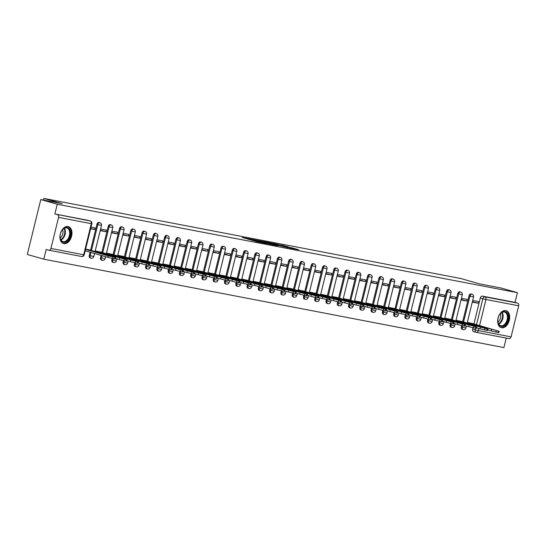 <?xml version="1.0" encoding="UTF-8"?>
<svg xmlns="http://www.w3.org/2000/svg" width="546" height="546" viewBox="0 0 546 546"><rect width="100%" height="100%" fill="white"/><g stroke="black" fill="none" stroke-linecap="round" stroke-linejoin="round"><path stroke-width="0.82" d="M250.737 239.1L242.233 237.49L256.866 241.666L266.114 243.502L250.737 239.1M461.718 325.539L461.377 326.931A2.266 1.467 105.9 0 0 462.203 329.381A2.266 1.467 105.9 0 0 462.285 329.402M450.443 323.375L450.102 324.761A2.266 1.467 105.9 0 0 450.928 327.218A2.266 1.467 105.9 0 0 451.01 327.238M439.168 321.205L438.827 322.597A2.266 1.467 105.9 0 0 439.653 325.047A2.266 1.467 105.9 0 0 439.735 325.068M427.893 319.041L427.552 320.427A2.266 1.467 105.9 0 0 428.378 322.884A2.266 1.467 105.9 0 0 428.46 322.904M416.618 316.871L416.277 318.263A2.266 1.467 105.9 0 0 417.103 320.714A2.266 1.467 105.9 0 0 417.185 320.734M405.344 314.708L405.002 316.093A2.266 1.467 105.9 0 0 405.821 318.55A2.266 1.467 105.9 0 0 405.903 318.571M394.069 312.537L393.727 313.93A2.266 1.467 105.9 0 0 394.546 316.38A2.266 1.467 105.9 0 0 394.628 316.4M382.787 310.374L382.446 311.759A2.266 1.467 105.9 0 0 383.272 314.216A2.266 1.467 105.9 0 0 383.353 314.237M371.512 308.21L371.171 309.596A2.266 1.467 105.9 0 0 371.997 312.053A2.266 1.467 105.9 0 0 372.079 312.066M360.237 306.04L359.896 307.432A2.266 1.467 105.9 0 0 360.722 309.882A2.266 1.467 105.9 0 0 360.804 309.903M348.962 303.876L348.621 305.262A2.266 1.467 105.9 0 0 349.447 307.719A2.266 1.467 105.9 0 0 349.529 307.739M337.687 301.706L337.346 303.098A2.266 1.467 105.9 0 0 338.172 305.548A2.266 1.467 105.9 0 0 338.254 305.569M326.412 299.542L326.071 300.928A2.266 1.467 105.9 0 0 326.897 303.385A2.266 1.467 105.9 0 0 326.979 303.405M315.138 297.372L314.796 298.764A2.266 1.467 105.9 0 0 315.615 301.215A2.266 1.467 105.9 0 0 315.704 301.235M303.863 295.209L303.521 296.594A2.266 1.467 105.9 0 0 304.34 299.051A2.266 1.467 105.9 0 0 304.422 299.072M292.581 293.045L292.24 294.43A2.266 1.467 105.9 0 0 293.065 296.887A2.266 1.467 105.9 0 0 293.147 296.901M281.306 290.875L280.965 292.26A2.266 1.467 105.9 0 0 281.791 294.717A2.266 1.467 105.9 0 0 281.873 294.738M270.031 288.711L269.69 290.097A2.266 1.467 105.9 0 0 270.516 292.554A2.266 1.467 105.9 0 0 270.598 292.567M258.756 286.541L258.415 287.933A2.266 1.467 105.9 0 0 259.241 290.383A2.266 1.467 105.9 0 0 259.323 290.404M247.481 284.377L247.14 285.763A2.266 1.467 105.9 0 0 247.966 288.22A2.266 1.467 105.9 0 0 248.048 288.24M236.206 282.207L235.865 283.599A2.266 1.467 105.9 0 0 236.691 286.049A2.266 1.467 105.9 0 0 236.773 286.07M224.932 280.043L224.59 281.429A2.266 1.467 105.9 0 0 225.416 283.886A2.266 1.467 105.9 0 0 225.498 283.906M213.657 277.873L213.315 279.265A2.266 1.467 105.9 0 0 214.134 281.716A2.266 1.467 105.9 0 0 214.216 281.736M202.375 275.71L202.04 277.095A2.266 1.467 105.9 0 0 202.859 279.552A2.266 1.467 105.9 0 0 202.941 279.572M191.1 273.546L190.759 274.931A2.266 1.467 105.9 0 0 191.585 277.388A2.266 1.467 105.9 0 0 191.666 277.402M179.825 271.376L179.484 272.761A2.266 1.467 105.9 0 0 180.31 275.218A2.266 1.467 105.9 0 0 180.392 275.239M168.55 269.212L168.209 270.598A2.266 1.467 105.9 0 0 169.035 273.055A2.266 1.467 105.9 0 0 169.117 273.075M157.275 267.042L156.934 268.434A2.266 1.467 105.9 0 0 157.76 270.884A2.266 1.467 105.9 0 0 157.842 270.905M146 264.878L145.659 266.264A2.266 1.467 105.9 0 0 146.485 268.721A2.266 1.467 105.9 0 0 146.567 268.741M134.726 262.708L134.384 264.1A2.266 1.467 105.9 0 0 135.21 266.55A2.266 1.467 105.9 0 0 135.292 266.571M123.451 260.544L123.109 261.93A2.266 1.467 105.9 0 0 123.928 264.387A2.266 1.467 105.9 0 0 124.01 264.407M112.176 258.374L111.834 259.766A2.266 1.467 105.9 0 0 112.653 262.216A2.266 1.467 105.9 0 0 112.735 262.237M101.099 255.385L100.553 257.596A2.266 1.467 105.9 0 0 101.379 260.053A2.266 1.467 105.9 0 0 101.46 260.073M90.063 252.238L89.278 255.432A2.266 1.467 105.9 0 0 90.104 257.889A2.266 1.467 105.9 0 0 90.186 257.903M68.052 226.508A8.832 5.726 105.9 0 0 60.374 233.743A8.832 5.726 105.9 0 0 63.527 243.564A8.832 5.726 105.9 0 0 63.848 243.639A8.832 5.726 105.9 0 0 71.526 236.398A8.832 5.726 105.9 0 0 68.373 226.583A8.832 5.726 105.9 0 0 68.052 226.508M505.787 310.613A8.832 5.726 105.9 0 0 498.102 317.847A8.832 5.726 105.9 0 0 501.255 327.668A8.832 5.726 105.9 0 0 501.576 327.743A8.832 5.726 105.9 0 0 509.254 320.509A8.832 5.726 105.9 0 0 506.101 310.688A8.832 5.726 105.9 0 0 505.787 310.613M288.199 246.778L273.826 243.502L290.349 248.171L298.621 249.686L292.137 247.904L288.288 247.181L292.11 248.355L287.326 247.283L276.699 244.192L288.199 246.778M50.928 248.457L83.674 254.75L91.305 223.676L58.565 217.383L50.928 248.457A2.266 1.72 -79.1 0 1 48.847 250.211A2.266 1.72 -79.1 0 1 48.737 250.184L46.164 249.447L43.782 259.166L27.3 254.463L40.786 199.556L62.326 203.692L43.857 198.423L460.913 278.556L479.381 283.831L500.921 287.967L517.403 292.67L57.269 204.259L54.88 213.977L90.192 221A2.266 1.467 -74.1 0 1 90.274 221.021L87.701 220.291A2.266 1.467 -74.1 0 1 87.783 220.318M40.786 199.556L57.269 204.259M261.923 241.271L252.136 239.387L266.762 243.564L276.924 245.577L261.923 241.271L261.814 241.707M263.063 241.414L272.959 243.386L287.96 247.693L275.129 244.547L272.488 244.055L278.044 245.755L263.049 241.475M475.969 332.255L473.559 331.565A2.266 1.467 -74.1 0 1 473.478 331.552A2.266 1.467 -74.1 0 1 472.652 329.095L472.993 327.709M473.928 323.908L480.289 298.02L482.855 298.751A2.266 1.467 -74.1 0 1 484.841 296.833L517.581 303.126A2.266 1.72 100.9 0 1 518.7 305.794L511.07 336.868A2.266 1.72 100.9 0 1 508.981 338.622A2.266 1.72 100.9 0 1 508.872 338.595L476.358 332.343M43.782 259.166L503.917 347.577L506.244 338.09M517.403 292.67L515.014 302.388L517.581 303.126M58.565 217.383A2.266 1.72 -79.1 0 0 57.446 214.715M89.633 249.986L85.62 249.092M90.609 228.781L94.649 229.559L90.697 228.426M94.649 229.559L95.059 227.907L91.018 227.129M100.908 252.15L95.202 250.935M100.191 230.624L105.931 231.722L100.314 230.139M105.931 231.722L106.334 230.078L100.6 228.972M112.183 254.32L106.477 253.105M111.473 232.787L117.206 233.886L111.589 232.309M117.206 233.886L117.608 232.241L111.875 231.142M123.464 256.483L117.759 255.269M122.748 234.951L128.481 236.056L122.864 234.473M128.481 236.056L128.883 234.411L123.15 233.306M134.739 258.647L129.033 257.432M134.023 237.121L139.756 238.22L134.139 236.643M139.756 238.22L140.158 236.575L134.425 235.476M146.014 260.817L140.308 259.603M145.297 239.285L151.03 240.39L145.413 238.807M151.03 240.39L151.433 238.739L145.7 237.64M157.289 262.981L151.583 261.766M156.572 241.455L162.305 242.554L156.688 240.97M162.305 242.554L162.708 240.909L156.975 239.803M168.564 265.151L162.858 263.936M167.847 243.618L173.58 244.724L167.963 243.141M173.58 244.724L173.99 243.072L168.25 241.974M179.839 267.315L174.133 266.1M179.122 245.789L184.855 246.888L179.245 245.304M184.855 246.888L185.265 245.243L179.532 244.137M191.114 269.485L185.408 268.27M190.397 247.952L196.13 249.058L190.52 247.475M196.13 249.058L196.54 247.406L190.807 246.307M202.389 271.649L196.683 270.434M201.679 250.123L207.412 251.221L201.795 249.638M207.412 251.221L207.814 249.577L202.081 248.471M213.67 273.819L207.965 272.604M212.954 252.286L218.687 253.385L213.07 251.808M218.687 253.385L219.089 251.74L213.356 250.641M224.945 275.983L219.239 274.768M224.229 254.45L229.962 255.555L224.345 253.972M229.962 255.555L230.364 253.904L224.631 252.805M236.22 278.146L230.514 276.931M235.503 256.62L241.236 257.719L235.619 256.142M241.236 257.719L241.639 256.074L235.906 254.975M247.495 280.316L241.789 279.102M246.778 258.784L252.511 259.889L246.894 258.306M252.511 259.889L252.914 258.238L247.181 257.139M258.77 282.48L253.064 281.265M258.053 260.954L263.786 262.053L258.169 260.469M263.786 262.053L264.189 260.408L258.456 259.302M270.045 284.65L264.339 283.435M269.328 263.117L275.061 264.223L269.451 262.64M275.061 264.223L275.471 262.571L269.738 261.473M281.32 286.814L275.614 285.599M280.603 265.288L286.336 266.387L280.726 264.803M286.336 266.387L286.746 264.742L281.013 263.636M292.595 288.984L286.889 287.769M291.878 267.451L297.618 268.55L292.001 266.974M297.618 268.55L298.02 266.905L292.287 265.806M303.876 291.148L298.164 289.933M303.16 269.615L308.893 270.72L303.276 269.137M308.893 270.72L309.295 269.076L303.562 267.97M315.151 293.311L309.445 292.103M314.435 271.785L320.168 272.884L314.551 271.307M320.168 272.884L320.57 271.239L314.837 270.14M326.426 295.482L320.72 294.267M325.709 273.949L331.442 275.054L325.825 273.471M331.442 275.054L331.845 273.403L326.112 272.304M337.701 297.645L331.995 296.43M336.984 276.119L342.717 277.218L337.1 275.641M342.717 277.218L343.12 275.573L337.387 274.467M348.976 299.815L343.27 298.601M348.259 278.283L353.992 279.388L348.375 277.805M353.992 279.388L354.395 277.737L348.662 276.638M360.251 301.979L354.545 300.764M359.534 280.453L365.267 281.552L359.65 279.968M365.267 281.552L365.677 279.907L359.937 278.801M371.526 304.149L365.82 302.934M370.809 282.616L376.542 283.722L370.932 282.139M376.542 283.722L376.952 282.07L371.219 280.972M382.801 306.313L377.095 305.098M382.084 284.787L387.824 285.886L382.207 284.302M387.824 285.886L388.226 284.241L382.493 283.135M394.075 308.483L388.37 307.268M393.366 286.95L399.099 288.049L393.482 286.473M399.099 288.049L399.501 286.404L393.768 285.305M405.357 310.647L399.652 309.432M404.641 289.114L410.374 290.219L404.757 288.636M410.374 290.219L410.776 288.575L405.043 287.469M416.632 312.81L410.926 311.595M415.916 291.284L421.648 292.383L416.032 290.806M421.648 292.383L422.051 290.738L416.318 289.639M427.907 314.981L422.201 313.766M427.19 293.448L432.923 294.553L427.306 292.97M432.923 294.553L433.326 292.902L427.593 291.803M439.182 317.144L433.476 315.929M438.465 295.618L444.198 296.717L438.581 295.133M444.198 296.717L444.601 295.072L438.868 293.966M450.457 319.314L444.751 318.1M449.74 297.782L455.473 298.887L449.856 297.304M455.473 298.887L455.883 297.236L450.143 296.137M461.732 321.478L456.026 320.263M461.015 299.952L466.748 301.051L461.138 299.467M466.748 301.051L467.158 299.406L461.425 298.3M462.653 321.744L469.014 295.85L469.922 296.109A2.266 1.467 -74.1 0 1 471.99 294.212L471.082 293.953A2.266 1.467 105.9 0 0 469.014 295.85M451.378 319.574L457.739 293.687L458.647 293.946A2.266 1.467 -74.1 0 1 460.715 292.049L459.8 291.782A2.266 1.467 105.9 0 0 457.739 293.687M440.103 317.41L446.457 291.516L447.372 291.776A2.266 1.467 -74.1 0 1 449.44 289.878L448.525 289.619A2.266 1.467 105.9 0 0 446.457 291.516M428.828 315.24L435.182 289.353L436.097 289.612A2.266 1.467 -74.1 0 1 438.165 287.715L437.25 287.455A2.266 1.467 105.9 0 0 435.182 289.353M417.547 313.076L423.908 287.182L424.822 287.442A2.266 1.467 -74.1 0 1 426.89 285.544L425.976 285.285A2.266 1.467 105.9 0 0 423.908 287.182M406.272 310.906L412.633 285.019L413.547 285.278A2.266 1.467 -74.1 0 1 415.608 283.381L414.701 283.121A2.266 1.467 105.9 0 0 412.633 285.019M394.997 308.743L401.358 282.855L402.265 283.115A2.266 1.467 -74.1 0 1 404.333 281.21L403.426 280.951A2.266 1.467 105.9 0 0 401.358 282.855M383.722 306.579L390.083 280.685L390.991 280.944A2.266 1.467 -74.1 0 1 393.059 279.047L392.151 278.788A2.266 1.467 105.9 0 0 390.083 280.685M372.447 304.409L378.808 278.521L379.716 278.781A2.266 1.467 -74.1 0 1 381.784 276.877L380.876 276.617A2.266 1.467 105.9 0 0 378.808 278.521M361.172 302.245L367.533 276.351L368.441 276.61A2.266 1.467 -74.1 0 1 370.509 274.713L369.594 274.454A2.266 1.467 105.9 0 0 367.533 276.351M349.897 300.075L356.258 274.188L357.166 274.447A2.266 1.467 -74.1 0 1 359.234 272.55L358.319 272.29A2.266 1.467 105.9 0 0 356.258 274.188M338.622 297.911L344.976 272.017L345.891 272.277A2.266 1.467 -74.1 0 1 347.959 270.379L347.044 270.12A2.266 1.467 105.9 0 0 344.976 272.017M327.341 295.741L333.702 269.854L334.616 270.113A2.266 1.467 -74.1 0 1 336.684 268.216L335.77 267.956A2.266 1.467 105.9 0 0 333.702 269.854M316.066 293.577L322.427 267.683L323.341 267.95A2.266 1.467 -74.1 0 1 325.402 266.045L324.495 265.786A2.266 1.467 105.9 0 0 322.427 267.683M304.791 291.414L311.152 265.52L312.066 265.779A2.266 1.467 -74.1 0 1 314.127 263.882L313.22 263.622A2.266 1.467 105.9 0 0 311.152 265.52M293.516 289.243L299.877 263.356L300.785 263.616A2.266 1.467 -74.1 0 1 302.853 261.711L301.945 261.452A2.266 1.467 105.9 0 0 299.877 263.356M282.241 287.08L288.602 261.186L289.51 261.445A2.266 1.467 -74.1 0 1 291.578 259.548L290.67 259.289A2.266 1.467 105.9 0 0 288.602 261.186M270.966 284.91L277.327 259.022L278.235 259.282A2.266 1.467 -74.1 0 1 280.303 257.384L279.395 257.118A2.266 1.467 105.9 0 0 277.327 259.022M259.691 282.746L266.052 256.852L266.96 257.111A2.266 1.467 -74.1 0 1 269.028 255.214L268.113 254.955A2.266 1.467 105.9 0 0 266.052 256.852M248.416 280.576L254.77 254.689L255.685 254.948A2.266 1.467 -74.1 0 1 257.753 253.051L256.838 252.791A2.266 1.467 105.9 0 0 254.77 254.689M237.141 278.412L243.496 252.518L244.41 252.778A2.266 1.467 -74.1 0 1 246.478 250.88L245.564 250.621A2.266 1.467 105.9 0 0 243.496 252.518M225.86 276.242L232.221 250.355L233.135 250.614A2.266 1.467 -74.1 0 1 235.203 248.717L234.289 248.457A2.266 1.467 105.9 0 0 232.221 250.355M214.585 274.078L220.946 248.184L221.86 248.45A2.266 1.467 -74.1 0 1 223.921 246.546L223.014 246.287A2.266 1.467 105.9 0 0 220.946 248.184M203.31 271.915L209.671 246.021L210.579 246.28A2.266 1.467 -74.1 0 1 212.647 244.383L211.739 244.123A2.266 1.467 105.9 0 0 209.671 246.021M192.035 269.744L198.396 243.857L199.304 244.117A2.266 1.467 -74.1 0 1 201.372 242.212L200.464 241.953A2.266 1.467 105.9 0 0 198.396 243.857M180.76 267.581L187.121 241.687L188.029 241.946A2.266 1.467 -74.1 0 1 190.097 240.049L189.189 239.79A2.266 1.467 105.9 0 0 187.121 241.687M169.485 265.411L175.846 239.523L176.754 239.783A2.266 1.467 -74.1 0 1 178.822 237.885L177.907 237.619A2.266 1.467 105.9 0 0 175.846 239.523M158.21 263.247L164.564 237.353L165.479 237.612A2.266 1.467 -74.1 0 1 167.547 235.715L166.632 235.456A2.266 1.467 105.9 0 0 164.564 237.353M146.935 261.077L153.29 235.19L154.204 235.449A2.266 1.467 -74.1 0 1 156.272 233.552L155.357 233.292A2.266 1.467 105.9 0 0 153.29 235.19M135.654 258.913L142.015 233.019L142.929 233.279A2.266 1.467 -74.1 0 1 144.997 231.381L144.083 231.122A2.266 1.467 105.9 0 0 142.015 233.019M124.379 256.743L130.74 230.856L131.654 231.115A2.266 1.467 -74.1 0 1 133.715 229.218L132.808 228.958A2.266 1.467 105.9 0 0 130.74 230.856M113.104 254.579L119.465 228.685L120.373 228.951A2.266 1.467 -74.1 0 1 122.441 227.047L121.533 226.788A2.266 1.467 105.9 0 0 119.465 228.685M101.829 252.416L108.19 226.522L109.098 226.781A2.266 1.467 -74.1 0 1 111.166 224.884L110.258 224.624A2.266 1.467 105.9 0 0 108.19 226.522M90.554 250.245L96.915 224.358L97.823 224.618A2.266 1.467 -74.1 0 1 99.891 222.713L98.983 222.454A2.266 1.467 105.9 0 0 96.915 224.358M43.857 198.423L43.455 200.068M472.29 302.115L478.03 303.221L478.433 301.569L472.7 300.471M473.007 323.648L467.301 322.433M478.03 303.221L472.413 301.638M515.014 302.388L482.275 296.096A2.266 1.467 105.9 0 0 480.289 298.02M54.88 213.977L87.619 220.27A2.266 1.467 -74.1 0 1 87.701 220.291M253.945 239.769L269.813 244.062L253.945 239.769M270.495 243.154L265.711 242.083L271.615 243.762L274.256 244.253L270.495 243.154M97.318 252.634L110.312 256.026L97.318 252.634M85.545 249.413L108.258 255.903L115.82 257.528L88.37 249.624M115.82 257.528L115.472 258.961L112.565 258.456L107.91 257.33L108.258 255.903M85.19 250.846L107.91 257.33M108.599 254.805L121.587 258.197L108.599 254.805M95.161 251.112L126.283 259.596L99.645 251.788M127.095 259.698L126.747 261.125L123.84 260.619L119.185 259.493L119.533 258.067M115.588 258.47L119.185 259.493M119.874 256.968L132.862 260.36L119.874 256.968M106.436 253.276L137.558 261.766L110.92 253.958M138.37 261.862L138.022 263.295L135.115 262.79L130.46 261.664L130.808 260.237M126.863 260.633L130.46 261.664M61.971 230.364A7.637 4.955 -74.1 0 1 62.319 229.886A7.637 4.955 -74.1 0 1 69.438 229.129A7.637 4.955 -74.1 0 1 68.605 239.401A7.637 4.955 -74.1 0 1 63.391 242.281A7.637 4.955 -74.1 0 1 60.128 237.558A7.637 4.955 -74.1 0 1 61.971 230.364M60.115 237.401A7.071 4.586 105.9 0 0 62.933 241.564A7.071 4.586 105.9 0 0 67.943 238.95A7.071 4.586 105.9 0 0 66.817 227.962A7.071 4.586 105.9 0 0 62.224 230.016M62.585 229.593A5.569 3.617 -74.1 0 1 61.637 236.445A5.569 3.617 -74.1 0 1 60.197 237.954M62.92 243.332A8.77 5.692 105.9 0 0 69.096 240.069A8.77 5.692 105.9 0 0 67.731 226.46M499.699 314.469A7.637 4.955 -74.1 0 1 500.047 313.991A7.637 4.955 -74.1 0 1 507.166 313.233A7.637 4.955 -74.1 0 1 506.333 323.505A7.637 4.955 -74.1 0 1 501.119 326.385A7.637 4.955 -74.1 0 1 497.856 321.669A7.637 4.955 -74.1 0 1 499.699 314.469M497.843 321.505A7.071 4.586 105.9 0 0 500.662 325.675A7.071 4.586 105.9 0 0 505.671 323.055A7.071 4.586 105.9 0 0 504.545 312.066A7.071 4.586 105.9 0 0 499.952 314.121M500.313 313.697A5.569 3.617 -74.1 0 1 499.365 320.55A5.569 3.617 -74.1 0 1 497.925 322.058M500.648 327.436A8.77 5.692 105.9 0 0 506.825 324.174A8.77 5.692 105.9 0 0 505.466 310.565M131.149 259.138L144.137 262.53L131.149 259.138M117.711 255.446L148.833 263.93L122.195 256.122M149.652 264.032L149.297 265.458L146.389 264.953L141.735 263.827L142.09 262.401M138.145 262.803L141.735 263.827M142.424 261.302L155.412 264.694L142.424 261.302M128.986 257.61L160.114 266.093L133.47 258.285M160.927 266.195L160.572 267.622L157.664 267.124L153.01 265.998L153.365 264.564M149.42 264.967L153.01 265.998M153.699 263.472L166.687 266.858L153.699 263.472M140.267 259.773L171.389 268.263L144.745 260.456M172.202 268.366L171.847 269.792L168.939 269.287L164.285 268.161L164.639 266.735M160.695 267.137L164.285 268.161M164.974 265.636L177.962 269.028L164.974 265.636M151.542 261.944L182.664 270.427L156.019 262.619M183.476 270.529L183.122 271.956L180.214 271.458L175.566 270.331L175.914 268.898M171.97 269.301L175.566 270.331M176.249 267.799L189.237 271.191L176.249 267.799M162.817 264.107L193.939 272.597L167.294 264.79M194.751 272.7L194.403 274.126L191.489 273.621L186.841 272.495L187.189 271.069M183.244 271.471L186.841 272.495M187.524 269.97L200.519 273.362L187.524 269.97M174.092 266.277L205.214 274.761L178.576 266.953M206.026 274.863L205.678 276.29L202.764 275.785L198.116 274.658L198.464 273.232M194.519 273.635L198.116 274.658M198.799 272.133L211.793 275.525L198.799 272.133M185.367 268.441L216.489 276.931L189.851 269.123M217.301 277.027L216.953 278.46L214.046 277.955L209.391 276.829L209.739 275.402M205.794 275.805L209.391 276.829M210.08 274.304L223.068 277.696L210.08 274.304M196.642 270.611L227.764 279.095L201.126 271.287M228.576 279.197L228.228 280.624L225.321 280.118L220.666 278.992L221.014 277.566M217.069 277.969L220.666 278.992M221.355 276.467L234.343 279.859L221.355 276.467M207.917 272.775L239.039 281.265L212.401 273.457M239.851 281.361L239.503 282.787L236.595 282.289L231.941 281.163L232.289 279.736M228.351 280.132L231.941 281.163M232.63 278.637L245.618 282.029L232.63 278.637M219.192 274.938L250.314 283.429L223.676 275.621M251.133 283.531L250.778 284.957L247.87 284.452L243.216 283.326L243.571 281.9M239.626 282.302L243.216 283.326M243.905 280.801L256.893 284.193L243.905 280.801M230.473 277.109L261.595 285.592L234.951 277.784M262.408 285.695L262.053 287.121L259.145 286.623L254.491 285.497L254.845 284.063M250.901 284.466L254.491 285.497M255.18 282.971L268.168 286.357L255.18 282.971M241.748 279.272L272.87 287.762L246.226 279.955M273.683 287.865L273.328 289.291L270.42 288.786L265.765 287.66L266.12 286.234M262.176 286.636L265.765 287.66M266.455 285.135L279.443 288.527L266.455 285.135M253.023 281.443L284.145 289.926L257.5 282.118M284.957 290.028L284.609 291.455L281.695 290.95L277.047 289.83L277.395 288.397M273.45 288.8L277.047 289.83M277.73 287.298L290.725 290.69L277.73 287.298M264.298 283.606L295.42 292.096L268.775 284.289M296.232 292.199L295.884 293.625L292.97 293.12L288.322 291.994L288.67 290.568M284.725 290.97L288.322 291.994M289.005 289.469L301.999 292.861L289.005 289.469M275.573 285.776L306.695 294.26L280.057 286.452M307.507 294.362L307.159 295.789L304.252 295.284L299.597 294.157L299.945 292.731M296 293.134L299.597 294.157M300.286 291.632L313.274 295.024L300.286 291.632M286.848 287.94L317.97 296.43L291.332 288.622M318.782 296.526L318.434 297.959L315.527 297.454L310.872 296.328L311.22 294.901M307.275 295.304L310.872 296.328M311.561 293.803L324.549 297.195L311.561 293.803M298.123 290.11L329.245 298.594L302.607 290.786M330.057 298.696L329.709 300.123L326.801 299.618L322.147 298.491L322.495 297.065M318.557 297.468L322.147 298.491M322.836 295.966L335.824 299.358L322.836 295.966M309.398 292.274L340.52 300.764L313.882 292.949M341.339 300.86L340.984 302.286L338.076 301.788L333.422 300.662L333.777 299.235M329.832 299.631L333.422 300.662M334.111 298.136L347.099 301.529L334.111 298.136M320.673 294.437L351.801 302.928L325.157 295.12M352.614 303.03L352.259 304.456L349.351 303.951L344.697 302.825L345.052 301.399M341.107 301.801L344.697 302.825M345.386 300.3L358.374 303.692L345.386 300.3M331.954 296.608L363.076 305.091L336.432 297.283M363.889 305.194L363.534 306.62L360.626 306.122L355.972 304.996L356.326 303.562M352.382 303.965L355.972 304.996M356.661 302.47L369.649 305.856L356.661 302.47M343.229 298.771L374.351 307.262L347.706 299.454M375.163 307.364L374.815 308.79L371.901 308.285L367.253 307.159L367.601 305.733M363.656 306.135L367.253 307.159M367.936 304.634L380.931 308.026L367.936 304.634M354.504 300.942L385.626 309.425L358.981 301.617M386.438 309.527L386.09 310.954L383.176 310.449L378.528 309.323L378.876 307.896M374.931 308.299L378.528 309.323M379.211 306.797L392.205 310.189L379.211 306.797M365.779 303.105L396.901 311.595L370.263 303.788M397.713 311.691L397.365 313.124L394.458 312.619L389.803 311.493L390.151 310.067M386.206 310.469L389.803 311.493M390.492 308.968L403.48 312.36L390.492 308.968M377.054 305.275L408.176 313.759L381.538 305.951M408.988 313.861L408.64 315.288L405.733 314.783L401.078 313.657L401.426 312.23M397.481 312.633L401.078 313.657M401.767 311.131L414.755 314.523L401.767 311.131M388.329 307.439L419.451 315.929L392.813 308.121M420.263 316.025L419.915 317.458L417.007 316.953L412.353 315.827L412.701 314.4M408.756 314.796L412.353 315.827M413.042 313.302L426.03 316.694L413.042 313.302M399.604 309.609L430.726 318.093L404.088 310.285M431.545 318.195L431.19 319.622L428.282 319.117L423.628 317.99L423.983 316.564M420.038 316.967L423.628 317.99M424.317 315.465L437.305 318.857L424.317 315.465M410.879 311.773L442.007 320.263L415.363 312.449M442.82 320.359L442.465 321.785L439.557 321.287L434.903 320.161L435.258 318.734M431.313 319.13L434.903 320.161M435.592 317.635L448.58 321.028L435.592 317.635M422.16 313.936L453.282 322.427L426.638 314.619M454.095 322.529L453.74 323.955L450.832 323.45L446.178 322.324L446.532 320.898M442.588 321.301L446.178 322.324M446.867 319.799L459.855 323.191L446.867 319.799M433.435 316.107L464.557 324.59L437.912 316.782M465.369 324.693L465.021 326.119L462.107 325.621L457.459 324.495L457.807 323.061M453.863 323.464L457.459 324.495M458.142 321.969L471.13 325.355L458.142 321.969M444.71 318.27L475.832 326.761L449.187 318.953M476.644 326.863L476.296 328.289L473.382 327.784L468.734 326.658L469.082 325.232M465.137 325.634L468.734 326.658M469.417 324.133L482.411 327.525L469.417 324.133M455.985 320.441L487.107 328.924L460.469 321.116M487.919 329.026L487.571 330.453L484.664 329.948L480.009 328.822L480.357 327.395M476.412 327.798L480.009 328.822M480.698 326.296L493.686 329.688L480.698 326.296M467.26 322.604L498.382 331.094L471.744 323.287M499.194 331.19L498.846 332.623L495.939 332.118L491.284 330.992L491.632 329.566M487.687 329.968L491.284 330.992M463.199 329.661A2.266 1.467 -74.1 0 1 463.117 329.641A2.266 1.467 -74.1 0 1 462.291 327.19L462.653 325.723M461.377 326.931L465.936 328.003L466.427 326.003M451.917 327.498A2.266 1.467 -74.1 0 1 451.835 327.477A2.266 1.467 -74.1 0 1 451.016 325.02L451.371 323.553M450.102 324.761L454.661 325.839L455.152 323.833M440.642 325.327A2.266 1.467 -74.1 0 1 440.561 325.307A2.266 1.467 -74.1 0 1 439.742 322.857L440.096 321.389M438.827 322.597L443.379 323.676L443.878 321.669M429.368 323.164A2.266 1.467 -74.1 0 1 429.286 323.143A2.266 1.467 -74.1 0 1 428.46 320.686L428.822 319.219M427.552 320.427L432.104 321.505L432.603 319.499M418.093 320.993A2.266 1.467 -74.1 0 1 418.011 320.973A2.266 1.467 -74.1 0 1 417.185 318.523L417.547 317.055M416.277 318.263L420.829 319.342L421.321 317.335M406.818 318.83A2.266 1.467 -74.1 0 1 406.736 318.809A2.266 1.467 -74.1 0 1 405.91 316.352L406.272 314.892M405.002 316.093L409.555 317.171L410.046 315.165M395.543 316.66A2.266 1.467 -74.1 0 1 395.461 316.646A2.266 1.467 -74.1 0 1 394.635 314.189L394.997 312.721M393.727 313.93L398.28 315.008L398.771 313.001M384.268 314.496A2.266 1.467 -74.1 0 1 384.186 314.476A2.266 1.467 -74.1 0 1 383.36 312.025L383.722 310.558M382.446 311.759L387.005 312.838L387.496 310.831M372.993 312.332A2.266 1.467 -74.1 0 1 372.911 312.312A2.266 1.467 -74.1 0 1 372.085 309.855L372.447 308.388M371.171 309.596L375.73 310.674L376.221 308.667M361.711 310.162A2.266 1.467 -74.1 0 1 361.629 310.142A2.266 1.467 -74.1 0 1 360.81 307.691L361.165 306.224M359.896 307.432L364.455 308.504L364.946 306.504M350.436 307.999A2.266 1.467 -74.1 0 1 350.355 307.978A2.266 1.467 -74.1 0 1 349.536 305.521L349.89 304.054M348.621 305.262L353.173 306.34L353.672 304.334M339.162 305.828A2.266 1.467 -74.1 0 1 339.08 305.808A2.266 1.467 -74.1 0 1 338.254 303.358L338.616 301.89M337.346 303.098L341.898 304.177L342.397 302.17M327.887 303.665A2.266 1.467 -74.1 0 1 327.805 303.644A2.266 1.467 -74.1 0 1 326.979 301.187L327.341 299.72M326.071 300.928L330.623 302.006L331.115 300M316.612 301.494A2.266 1.467 -74.1 0 1 316.53 301.481A2.266 1.467 -74.1 0 1 315.704 299.024L316.066 297.556M314.796 298.764L319.349 299.843L319.84 297.836M305.337 299.331A2.266 1.467 -74.1 0 1 305.255 299.31A2.266 1.467 -74.1 0 1 304.429 296.853L304.791 295.393M303.521 296.594L308.074 297.672L308.565 295.666M294.062 297.16A2.266 1.467 -74.1 0 1 293.98 297.147A2.266 1.467 -74.1 0 1 293.154 294.69L293.516 293.222M292.24 294.43L296.799 295.509L297.29 293.502M282.787 294.997A2.266 1.467 -74.1 0 1 282.705 294.976A2.266 1.467 -74.1 0 1 281.879 292.526L282.241 291.059M280.965 292.26L285.524 293.339L286.015 291.339M271.505 292.833A2.266 1.467 -74.1 0 1 271.423 292.813A2.266 1.467 -74.1 0 1 270.604 290.356L270.959 288.889M269.69 290.097L274.249 291.175L274.74 289.168M260.23 290.663A2.266 1.467 -74.1 0 1 260.149 290.643A2.266 1.467 -74.1 0 1 259.33 288.192L259.684 286.725M258.415 287.933L262.974 289.005L263.465 287.005M248.956 288.5A2.266 1.467 -74.1 0 1 248.874 288.479A2.266 1.467 -74.1 0 1 248.048 286.022L248.41 284.555M247.14 285.763L251.692 286.841L252.191 284.835M237.681 286.329A2.266 1.467 -74.1 0 1 237.599 286.309A2.266 1.467 -74.1 0 1 236.773 283.859L237.135 282.391M235.865 283.599L240.417 284.678L240.909 282.671M226.406 284.166A2.266 1.467 -74.1 0 1 226.324 284.145A2.266 1.467 -74.1 0 1 225.498 281.688L225.86 280.228M224.59 281.429L229.143 282.507L229.634 280.501M215.131 281.995A2.266 1.467 -74.1 0 1 215.049 281.982A2.266 1.467 -74.1 0 1 214.223 279.525L214.585 278.057M213.315 279.265L217.868 280.344L218.359 278.337M203.856 279.832A2.266 1.467 -74.1 0 1 203.774 279.811A2.266 1.467 -74.1 0 1 202.948 277.354L203.31 275.894M202.04 277.095L206.593 278.173L207.084 276.167M192.581 277.668A2.266 1.467 -74.1 0 1 192.499 277.648A2.266 1.467 -74.1 0 1 191.673 275.191L192.035 273.723M190.759 274.931L195.318 276.01L195.809 274.003M181.306 275.498A2.266 1.467 -74.1 0 1 181.224 275.477A2.266 1.467 -74.1 0 1 180.398 273.027L180.76 271.56M179.484 272.761L184.043 273.839L184.534 271.84M170.024 273.334A2.266 1.467 -74.1 0 1 169.942 273.314A2.266 1.467 -74.1 0 1 169.124 270.857L169.478 269.39M168.209 270.598L172.768 271.676L173.259 269.669M158.749 271.164A2.266 1.467 -74.1 0 1 158.668 271.144A2.266 1.467 -74.1 0 1 157.849 268.693L158.204 267.226M156.934 268.434L161.486 269.512L161.985 267.506M147.475 269.001A2.266 1.467 -74.1 0 1 147.393 268.98A2.266 1.467 -74.1 0 1 146.567 266.523L146.929 265.056M145.659 266.264L150.211 267.342L150.703 265.336M136.2 266.83A2.266 1.467 -74.1 0 1 136.118 266.81A2.266 1.467 -74.1 0 1 135.292 264.36L135.654 262.892M134.384 264.1L138.937 265.179L139.428 263.172M124.925 264.667A2.266 1.467 -74.1 0 1 124.843 264.646A2.266 1.467 -74.1 0 1 124.017 262.189L124.379 260.729M123.109 261.93L127.662 263.008L128.153 261.002M113.65 262.496A2.266 1.467 -74.1 0 1 113.568 262.483A2.266 1.467 -74.1 0 1 112.742 260.026L113.104 258.558M111.834 259.766L116.387 260.845L116.878 258.838M102.375 260.333A2.266 1.467 -74.1 0 1 102.293 260.312A2.266 1.467 -74.1 0 1 101.467 257.862L102.013 255.644M100.553 257.596L105.112 258.674L105.603 256.668M91.1 258.169A2.266 1.467 -74.1 0 1 91.018 258.149A2.266 1.467 -74.1 0 1 90.192 255.692L90.977 252.498M89.278 255.432L93.837 256.511L94.567 253.521M472.652 329.095L475.225 329.825L475.621 328.214M476.494 324.645L482.855 298.751L485.954 299.501L479.565 325.518M478.835 328.487L478.323 330.576L511.07 336.868M518.7 305.794L485.954 299.501A2.266 1.72 -79.1 0 0 484.841 296.833L482.275 296.096M463.561 322.004L469.922 296.109L473.566 296.928A2.266 2.266 0 0 0 471.99 294.212M452.286 319.833L458.647 293.946L462.291 294.765A2.266 2.266 0 0 0 460.715 292.049M441.011 317.67L447.372 291.776L451.016 292.595A2.266 2.266 0 0 0 449.44 289.878M429.736 315.499L436.097 289.612L439.742 290.431A2.266 2.266 0 0 0 438.165 287.715M418.461 313.336L424.822 287.442L428.467 288.261A2.266 2.266 0 0 0 426.89 285.544M407.186 311.172L413.547 285.278L417.185 286.097A2.266 2.266 0 0 0 415.608 283.381M395.911 309.002L402.265 283.115L405.91 283.927A2.266 2.266 0 0 0 404.333 281.21M384.637 306.838L390.991 280.944L394.635 281.763A2.266 2.266 0 0 0 393.059 279.047M373.355 304.668L379.716 278.781L383.36 279.6A2.266 2.266 0 0 0 381.784 276.877M362.08 302.504L368.441 276.61L372.085 277.429A2.266 2.266 0 0 0 370.509 274.713M350.805 300.334L357.166 274.447L360.81 275.266A2.266 2.266 0 0 0 359.234 272.55M339.53 298.171L345.891 272.277L349.536 273.096A2.266 2.266 0 0 0 347.959 270.379M328.255 296L334.616 270.113L338.261 270.932A2.266 2.266 0 0 0 336.684 268.216M316.98 293.837L323.341 267.95L326.986 268.762A2.266 2.266 0 0 0 325.402 266.045M305.705 291.673L312.066 265.779L315.704 266.598A2.266 2.266 0 0 0 314.127 263.882M294.43 289.503L300.785 263.616L304.429 264.428A2.266 2.266 0 0 0 302.853 261.711M283.149 287.339L289.51 261.445L293.154 262.264A2.266 2.266 0 0 0 291.578 259.548M271.874 285.169L278.235 259.282L281.879 260.101A2.266 2.266 0 0 0 280.303 257.384M260.599 283.005L266.96 257.111L270.604 257.93A2.266 2.266 0 0 0 269.028 255.214M249.324 280.835L255.685 254.948L259.33 255.767A2.266 2.266 0 0 0 257.753 253.051M238.049 278.672L244.41 252.778L248.055 253.597A2.266 2.266 0 0 0 246.478 250.88M226.774 276.508L233.135 250.614L236.78 251.433A2.266 2.266 0 0 0 235.203 248.717M215.499 274.338L221.86 248.45L225.498 249.263A2.266 2.266 0 0 0 223.921 246.546M204.224 272.174L210.579 246.28L214.223 247.099A2.266 2.266 0 0 0 212.647 244.383M192.95 270.004L199.304 244.117L202.948 244.929A2.266 2.266 0 0 0 201.372 242.212M181.668 267.84L188.029 241.946L191.673 242.765A2.266 2.266 0 0 0 190.097 240.049M170.393 265.67L176.754 239.783L180.398 240.602A2.266 2.266 0 0 0 178.822 237.885M159.118 263.506L165.479 237.612L169.124 238.431A2.266 2.266 0 0 0 167.547 235.715M147.843 261.336L154.204 235.449L157.849 236.268A2.266 2.266 0 0 0 156.272 233.552M136.568 259.173L142.929 233.279L146.574 234.097A2.266 2.266 0 0 0 144.997 231.381M125.293 257.009L131.654 231.115L135.292 231.934A2.266 2.266 0 0 0 133.715 229.218M114.018 254.839L120.373 228.951L124.017 229.764A2.266 2.266 0 0 0 122.441 227.047M102.744 252.675L109.098 226.781L112.742 227.6A2.266 2.266 0 0 0 111.166 224.884M91.462 250.505L97.823 224.618L101.467 225.437A2.266 2.266 0 0 0 99.891 222.713M87.619 220.27L90.192 221A2.266 1.72 -79.1 0 1 91.305 223.676L91.851 223.737A2.266 2.266 0 0 0 90.274 221.021M48.847 250.211L81.593 256.497A2.266 2.266 0 0 0 84.214 254.818L83.674 254.75A2.266 1.72 100.9 0 1 81.593 256.497A2.266 1.72 100.9 0 1 81.477 256.47L48.963 250.225M476.126 332.302A2.266 1.467 -74.1 0 1 476.044 332.282A2.266 1.467 -74.1 0 1 475.225 329.825L478.323 330.576A2.266 1.72 100.9 0 1 476.242 332.33A2.266 1.72 100.9 0 1 476.126 332.302M250.054 239.721L250.164 239.285M251.276 240.069L251.385 239.633M256.101 241.448L256.251 240.813M257.623 241.864L257.726 241.441M260.312 241.277L260.401 240.902M271.342 243.393L271.437 243.025M272.85 243.823L272.959 243.386M292.042 248.307L292.137 247.904M293.536 248.785L293.659 248.273M282.378 245.516L282.466 245.14M283.886 245.925L283.988 245.509M114.66 258.859L115.008 257.432M112.565 258.456L112.913 257.03M125.935 261.022L126.283 259.596M123.84 260.619L124.188 259.193M137.21 263.192L137.558 261.766M135.115 262.79L135.463 261.363M64.408 228.214A7.071 4.586 -74.1 0 1 63.629 237.715A7.071 4.586 -74.1 0 1 61.022 240.083M60.777 239.66A6.839 4.436 105.9 0 0 63.118 237.462A6.839 4.436 105.9 0 0 63.978 228.44M502.143 312.319A7.071 4.586 -74.1 0 1 501.358 321.819A7.071 4.586 -74.1 0 1 498.751 324.188M498.505 323.771A6.839 4.436 105.9 0 0 500.846 321.567A6.839 4.436 105.9 0 0 501.713 312.551M148.485 265.356L148.833 263.93M146.389 264.953L146.738 263.527M159.76 267.526L160.114 266.093M157.664 267.124L158.012 265.69M171.035 269.69L171.389 268.263M168.939 269.287L169.287 267.861M182.309 271.86L182.664 270.427M180.214 271.458L180.569 270.024M193.584 274.024L193.939 272.597M191.489 273.621L191.844 272.195M204.866 276.187L205.214 274.761M202.764 275.785L203.119 274.358M216.141 278.358L216.489 276.931M214.046 277.955L214.394 276.529M227.416 280.521L227.764 279.095M225.321 280.118L225.669 278.692M238.691 282.691L239.039 281.265M236.595 282.289L236.944 280.862M249.966 284.855L250.314 283.429M247.87 284.452L248.218 283.026M261.241 287.025L261.595 285.592M259.145 286.623L259.493 285.189M272.515 289.189L272.87 287.762M270.42 288.786L270.775 287.36M283.79 291.352L284.145 289.926M281.695 290.95L282.05 289.523M295.072 293.523L295.42 292.096M292.97 293.12L293.325 291.694M306.347 295.686L306.695 294.26M304.252 295.284L304.6 293.857M317.622 297.857L317.97 296.43M315.527 297.454L315.875 296.028M328.897 300.02L329.245 298.594M326.801 299.618L327.15 298.191M340.172 302.191L340.52 300.764M338.076 301.788L338.424 300.361M351.447 304.354L351.801 302.928M349.351 303.951L349.699 302.525M362.721 306.524L363.076 305.091M360.626 306.122L360.981 304.688M373.996 308.688L374.351 307.262M371.901 308.285L372.256 306.859M385.278 310.851L385.626 309.425M383.176 310.449L383.531 309.022M396.553 313.022L396.901 311.595M394.458 312.619L394.806 311.193M407.828 315.185L408.176 313.759M405.733 314.783L406.081 313.356M419.103 317.356L419.451 315.929M417.007 316.953L417.356 315.527M430.378 319.519L430.726 318.093M428.282 319.117L428.63 317.69M441.653 321.69L442.007 320.263M439.557 321.287L439.905 319.854M452.927 323.853L453.282 322.427M450.832 323.45L451.187 322.024M464.202 326.023L464.557 324.59M462.107 325.621L462.462 324.188M475.484 328.187L475.832 326.761M473.382 327.784L473.737 326.358M486.759 330.35L487.107 328.924M484.664 329.948L485.012 328.521M498.034 332.521L498.382 331.094M495.939 332.118L496.287 330.692M462.203 329.381L463.117 329.641A2.266 2.266 0 0 0 465.936 328.003M450.928 327.218L451.835 327.477A2.266 2.266 0 0 0 454.661 325.839M439.653 325.047L440.561 325.307A2.266 2.266 0 0 0 443.379 323.676M428.378 322.884L429.286 323.143A2.266 2.266 0 0 0 432.104 321.505M417.103 320.714L418.011 320.973A2.266 2.266 0 0 0 420.829 319.342M405.821 318.55L406.736 318.809A2.266 2.266 0 0 0 409.555 317.171M394.546 316.38L395.461 316.646A2.266 2.266 0 0 0 398.28 315.008M383.272 314.216L384.186 314.476A2.266 2.266 0 0 0 387.005 312.838M371.997 312.053L372.911 312.312A2.266 2.266 0 0 0 375.73 310.674M360.722 309.882L361.629 310.142A2.266 2.266 0 0 0 364.455 308.504M349.447 307.719L350.355 307.978A2.266 2.266 0 0 0 353.173 306.34M338.172 305.548L339.08 305.808A2.266 2.266 0 0 0 341.898 304.177M326.897 303.385L327.805 303.644A2.266 2.266 0 0 0 330.623 302.006M315.615 301.215L316.53 301.481A2.266 2.266 0 0 0 319.349 299.843M304.34 299.051L305.255 299.31A2.266 2.266 0 0 0 308.074 297.672M293.065 296.887L293.98 297.147A2.266 2.266 0 0 0 296.799 295.509M281.791 294.717L282.705 294.976A2.266 2.266 0 0 0 285.524 293.339M270.516 292.554L271.423 292.813A2.266 2.266 0 0 0 274.249 291.175M259.241 290.383L260.149 290.643A2.266 2.266 0 0 0 262.974 289.005M247.966 288.22L248.874 288.479A2.266 2.266 0 0 0 251.692 286.841M236.691 286.049L237.599 286.309A2.266 2.266 0 0 0 240.417 284.678M225.416 283.886L226.324 284.145A2.266 2.266 0 0 0 229.143 282.507M214.134 281.716L215.049 281.982A2.266 2.266 0 0 0 217.868 280.344M202.859 279.552L203.774 279.811A2.266 2.266 0 0 0 206.593 278.173M191.585 277.388L192.499 277.648A2.266 2.266 0 0 0 195.318 276.01M180.31 275.218L181.224 275.477A2.266 2.266 0 0 0 184.043 273.839M169.035 273.055L169.942 273.314A2.266 2.266 0 0 0 172.768 271.676M157.76 270.884L158.668 271.144A2.266 2.266 0 0 0 161.486 269.512M146.485 268.721L147.393 268.98A2.266 2.266 0 0 0 150.211 267.342M135.21 266.55L136.118 266.81A2.266 2.266 0 0 0 138.937 265.179M123.928 264.387L124.843 264.646A2.266 2.266 0 0 0 127.662 263.008M112.653 262.216L113.568 262.483A2.266 2.266 0 0 0 116.387 260.845M101.379 260.053L102.293 260.312A2.266 2.266 0 0 0 105.112 258.674M90.104 257.889L91.018 258.149A2.266 2.266 0 0 0 93.837 256.511M101.467 225.437L95.059 251.535M112.742 227.6L106.334 253.699M124.017 229.764L117.608 255.862M135.292 231.934L128.883 258.033M146.574 234.097L140.158 260.196M157.849 236.268L151.433 262.367M169.124 238.431L162.715 264.53M180.398 240.602L173.99 266.701M191.673 242.765L185.265 268.864M202.948 244.929L196.54 271.028M214.223 247.099L207.814 273.198M225.498 249.263L219.089 275.361M236.78 251.433L230.364 277.532M248.055 253.597L241.639 279.695M259.33 255.767L252.921 281.866M270.604 257.93L264.196 284.029M281.879 260.101L275.471 286.2M293.154 262.264L286.746 288.363M304.429 264.428L298.02 290.527M315.704 266.598L309.295 292.697M326.986 268.762L320.57 294.86M338.261 270.932L331.845 297.031M349.536 273.096L343.127 299.194M360.81 275.266L354.402 301.365M372.085 277.429L365.677 303.528M383.36 279.6L376.952 305.699M394.635 281.763L388.226 307.862M405.91 283.927L399.501 310.026M417.185 286.097L410.776 312.196M428.467 288.261L422.051 314.36M439.742 290.431L433.326 316.53M451.016 292.595L444.608 318.693M462.291 294.765L455.883 320.864M473.566 296.928L467.158 323.027M473.478 331.552L476.044 332.282A2.266 2.266 0 0 0 476.242 332.33L508.981 338.622M84.214 254.818L91.851 223.737M248.86 239.38L248.983 238.875M256.415 241.537L256.545 241.032"/></g></svg>
